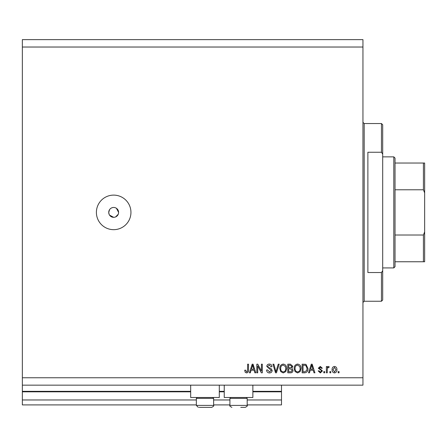 <?xml version="1.0" encoding="UTF-8"?>
<svg xmlns="http://www.w3.org/2000/svg" width="447" height="447" viewBox="0 0 447 447"><rect width="100%" height="100%" fill="white"/><g stroke="black" fill="none" stroke-linecap="round" stroke-linejoin="round"><path stroke-width="0.67" d="M22.35 47.03L362.947 47.03L362.947 39.627L22.35 39.627L22.35 404.904L196.35 404.904M213.627 404.904L229.914 404.904M247.191 404.904L281.498 404.904L281.498 399.97L247.191 399.97M22.35 399.97L196.35 399.97M213.627 399.97L229.914 399.97M252.868 391.823L281.498 391.823L281.498 399.97M281.498 391.823L281.498 391.332L252.868 391.332M22.35 391.332L190.673 391.332M219.304 391.332L224.243 391.332M281.498 385.163L281.498 391.332M219.304 385.163L219.304 397.5L190.673 397.5L190.673 385.163M224.243 385.163L224.243 397.5L252.868 397.5L252.868 385.163M109.571 209.649L108.733 212.392L109.107 214.286M109.565 215.136L113.672 217.331L114.633 217.236M113.672 207.458A4.934 4.934 0 0 0 108.733 212.392A4.934 4.934 0 0 0 113.672 217.331A4.934 4.934 0 0 0 118.606 212.392A4.934 4.934 0 0 0 113.672 207.458M112.705 207.553L111.778 207.833M110.929 208.285L110.18 208.9M113.672 195.115A17.277 17.277 0 0 0 96.396 212.392A17.277 17.277 0 0 0 113.672 229.669A17.277 17.277 0 0 0 130.949 212.392A17.277 17.277 0 0 0 113.672 195.115M118.511 213.359L118.606 212.392L116.41 208.291M22.35 385.163L362.947 385.163L362.947 47.03M257.718 365.942L257.718 372.82L256.818 372.82L256.818 364.182L257.774 364.182L261.417 371.066L261.417 364.182L262.316 364.182L262.316 372.82L261.355 372.82L257.718 365.942M272.189 370.418C272.027 372.044 271.122 372.887 269.468 372.932C267.652 372.82 266.686 371.848 266.58 370.015L267.479 369.904L269.547 371.921L271.29 370.446L266.803 366.434C266.932 364.914 267.77 364.126 269.312 364.07C270.955 364.149 271.837 365.009 271.966 366.652L271.066 366.763L269.34 365.082L267.703 366.456L267.982 367.333L270.854 368.356L272.189 370.418M279.179 364.182L276.458 372.82L275.531 372.82L272.949 364.182L273.871 364.182L275.95 371.809L278.246 364.182L279.179 364.182M283.242 372.932L280.694 371.574L279.816 368.613C279.716 366.043 280.856 364.528 283.247 364.07C285.588 364.517 286.723 365.998 286.661 368.507L285.778 371.613L283.242 372.932M297.601 372.932L295.054 371.574L294.176 368.613C294.076 366.043 295.216 364.528 297.607 364.07C299.948 364.517 301.082 365.998 301.021 368.507L300.138 371.613L297.601 372.932M310.224 370.239L309.469 372.82L308.536 372.82L311.296 364.182L312.174 364.182L314.934 372.82L314.001 372.82L313.246 370.239L310.224 370.239M339.049 371.586L339.049 372.82L338.156 372.82L338.156 371.586L339.049 371.586M22.35 377.754L362.947 377.754M336.921 369.613C337.038 371.485 336.233 372.591 334.507 372.932C332.808 372.597 332.004 371.513 332.099 369.68C331.998 367.836 332.803 366.752 334.507 366.423C336.189 366.747 336.993 367.808 336.921 369.613M330.752 371.586L330.752 372.82L329.852 372.82L329.852 371.586L330.752 371.586M327.271 369.563L327.271 372.82L326.377 372.82L326.377 366.54L327.271 366.54L327.271 367.54L328.333 366.423L329.182 366.763L328.841 367.657L328.232 367.546L327.433 368.278L327.271 369.563M324.69 371.586L324.69 372.82L323.796 372.82L323.796 371.586L324.69 371.586M322.449 370.904L320.326 372.932L318.186 370.915L319.085 370.803L320.387 372.033L321.549 371.06L321.348 370.49L318.298 368.216L320.287 366.423L322.337 368.222L321.438 368.334L320.32 367.322L319.197 368.093L322.449 370.904M307.977 368.451C308.128 371.01 307.033 372.468 304.692 372.82L302.144 372.82L302.144 364.182L305.949 364.339L307.977 368.451M293.053 370.284C292.981 371.96 292.109 372.804 290.444 372.82L287.784 372.82L287.784 364.182L290.461 364.182L292.83 366.356L291.869 368.166L293.053 370.284M251.102 370.239L250.348 372.82L249.415 372.82L252.175 364.182L253.047 364.182L255.807 372.82L254.879 372.82L254.119 370.239L251.102 370.239M246.565 372.932L245.219 372.323L244.705 370.239L245.599 370.127L246.604 371.921L247.504 371.273L247.621 364.182L248.515 364.182L248.515 370.043C248.688 371.68 248.04 372.642 246.565 372.932M115.561 216.957L118.231 214.281M334.485 367.322L332.993 369.675L334.529 372.033L336.021 369.675L334.485 367.322M311.336 366.719L310.52 369.228L312.95 369.228L311.732 365.082L311.336 366.719M303.038 365.193L303.038 371.809L304.58 371.809L306.737 370.552L307.078 368.44L305.776 365.361L303.038 365.193M297.613 365.082C295.78 365.45 294.936 366.635 295.076 368.63C295.02 370.49 295.858 371.586 297.59 371.921C299.378 371.563 300.222 370.412 300.121 368.484L299.747 366.529L297.613 365.082M288.678 365.193L288.678 367.769L291.148 367.691L291.936 366.495L290.148 365.193L288.678 365.193M288.678 368.781L288.678 371.809L291.332 371.703L292.159 370.289L290.338 368.781L288.678 368.781M283.253 365.082C281.42 365.45 280.576 366.635 280.716 368.63C280.66 370.49 281.498 371.586 283.23 371.921C285.018 371.563 285.862 370.412 285.762 368.484L285.387 366.529L283.253 365.082M252.209 366.719L251.398 369.228L253.823 369.228L252.611 365.082L252.209 366.719M212.789 397.5L213.627 398.338L196.35 398.338L196.35 405.401L213.627 405.401C214.174 405.775 213.515 406.435 211.654 407.373L199.178 407.373M210.805 407.373L211.654 407.373C213.515 406.435 214.174 405.775 213.627 405.401L213.627 398.338M202.782 407.373L207.196 407.373M246.353 397.5L247.191 398.338L229.914 398.338L229.914 405.401L247.191 405.401C247.739 405.775 247.085 406.435 245.219 407.373L240.765 407.373M242.872 407.373L245.219 407.373C247.085 406.435 247.739 405.775 247.191 405.401L247.191 398.338M381.459 152.254L381.459 123.54L382.693 124.774L382.693 154.092L381.459 152.254L367.881 152.254L367.881 272.536L381.459 272.536L382.693 270.698L382.693 300.01L381.459 301.244L381.459 272.536M382.693 270.698L382.693 154.092M393.801 156.863L395.031 158.093L395.031 266.691L393.801 267.926L393.801 156.863L382.693 156.863M395.031 163.032L424.65 163.032L424.65 261.758L423.415 261.758L424.65 261.758M424.65 192.92L423.415 189.774L423.415 163.032M395.031 189.774L423.415 189.774M395.031 235.016L423.415 235.016L424.65 231.864M395.031 261.758L423.415 261.758L423.415 235.016M424.65 163.032L424.197 163.032M22.35 391.823L190.673 391.823M219.304 391.823L224.243 391.823M381.459 123.54L364.182 123.54L364.182 301.244L362.947 302.479M196.35 405.401L198.323 407.373L196.35 405.401M197.188 397.5L196.35 398.338M229.914 405.401C229.372 405.775 230.026 406.435 231.892 407.373C230.026 406.435 229.372 405.775 229.914 405.401M230.758 397.5L229.914 398.338M364.182 123.54L362.947 122.31M381.459 301.244L364.182 301.244M393.801 267.926L382.693 267.926"/></g></svg>
